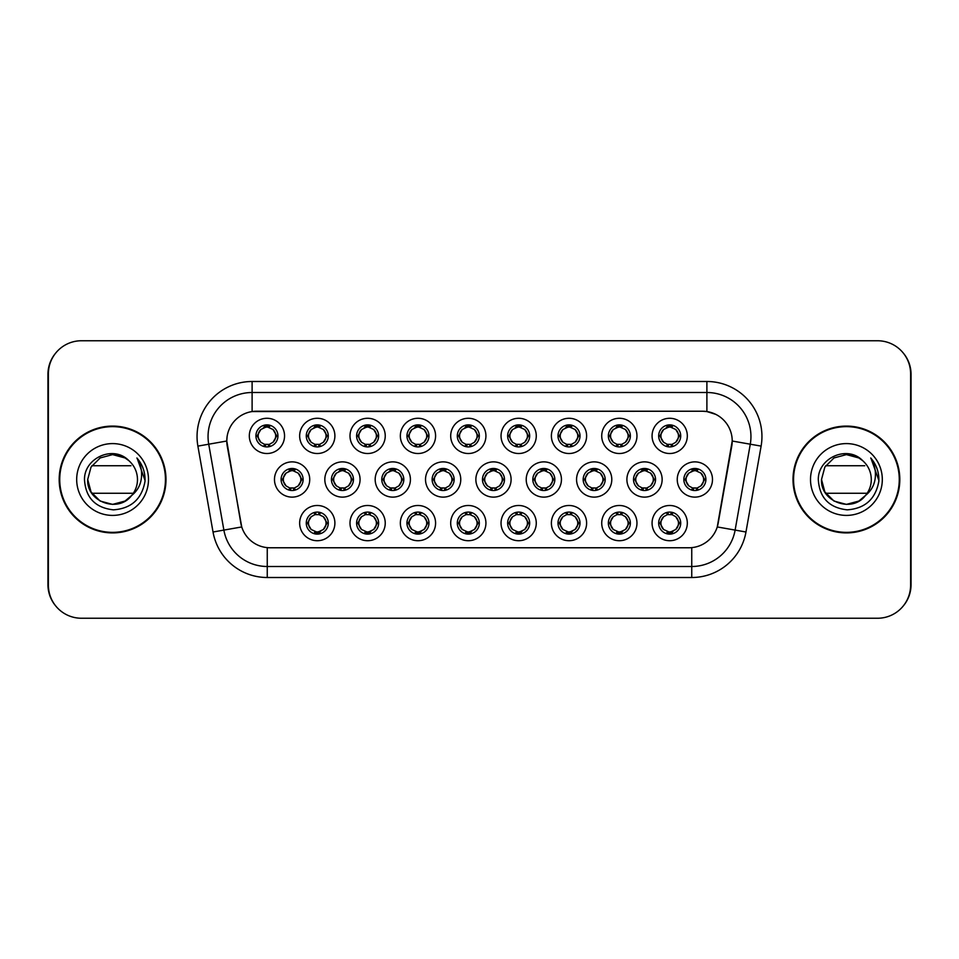 <?xml version="1.0" encoding="UTF-8"?>
<svg xmlns="http://www.w3.org/2000/svg" width="959" height="959" viewBox="0 0 959 959"><rect width="100%" height="100%" fill="white"/><g stroke="black" fill="none" stroke-linecap="round" stroke-linejoin="round"><path stroke-width="1.44" d="M334.895 523.111A17.622 17.622 0 0 1 317.273 540.72A17.622 17.622 0 0 1 299.652 523.111A17.622 17.622 0 0 1 317.273 505.489A17.622 17.622 0 0 1 334.895 523.111M306.269 523.111A11.017 11.017 0 0 0 317.273 534.115A11.017 11.017 0 0 0 328.29 523.111A11.017 11.017 0 0 0 317.273 512.094A11.017 11.017 0 0 0 306.269 523.111L307.455 523.111L311.207 529.5A8.811 8.811 0 0 1 311.207 516.721L307.455 523.111M485.925 523.111A17.622 17.622 0 0 1 468.316 540.72A17.622 17.622 0 0 1 450.694 523.111A17.622 17.622 0 0 1 468.316 505.489A17.622 17.622 0 0 1 485.925 523.111M457.299 523.111A11.017 11.017 0 0 0 468.316 534.115A11.017 11.017 0 0 0 479.32 523.111A11.017 11.017 0 0 0 468.316 512.094A11.017 11.017 0 0 0 457.299 523.111L458.498 523.111L462.25 529.5A8.811 8.811 0 0 1 462.25 516.721L458.498 523.111M536.273 523.111A17.622 17.622 0 0 1 518.663 540.72A17.622 17.622 0 0 1 501.042 523.111A17.622 17.622 0 0 1 518.663 505.489A17.622 17.622 0 0 1 536.273 523.111M507.647 523.111A11.017 11.017 0 0 0 518.663 534.115A11.017 11.017 0 0 0 529.668 523.111A11.017 11.017 0 0 0 518.663 512.094A11.017 11.017 0 0 0 507.647 523.111L508.833 523.111L512.597 529.5A8.811 8.811 0 0 1 512.597 516.721L508.833 523.111M586.62 523.111A17.622 17.622 0 0 1 568.999 540.72A17.622 17.622 0 0 1 551.389 523.111A17.622 17.622 0 0 1 568.999 505.489A17.622 17.622 0 0 1 586.62 523.111M557.994 523.111A11.017 11.017 0 0 0 568.999 534.115A11.017 11.017 0 0 0 580.015 523.111A11.017 11.017 0 0 0 568.999 512.094A11.017 11.017 0 0 0 557.994 523.111L559.181 523.111L562.933 529.5A8.811 8.811 0 0 1 562.933 516.721L559.181 523.111M435.59 523.111A17.622 17.622 0 0 1 417.968 540.72A17.622 17.622 0 0 1 400.347 523.111A17.622 17.622 0 0 1 417.968 505.489A17.622 17.622 0 0 1 435.59 523.111M406.952 523.111A11.017 11.017 0 0 0 417.968 534.115A11.017 11.017 0 0 0 428.973 523.111A11.017 11.017 0 0 0 417.968 512.094A11.017 11.017 0 0 0 406.952 523.111L408.15 523.111L411.902 529.5A8.811 8.811 0 0 1 411.902 516.721L408.15 523.111M385.242 523.111A17.622 17.622 0 0 1 367.621 540.72A17.622 17.622 0 0 1 349.999 523.111A17.622 17.622 0 0 1 367.621 505.489A17.622 17.622 0 0 1 385.242 523.111M356.604 523.111A11.017 11.017 0 0 0 367.621 534.115A11.017 11.017 0 0 0 378.637 523.111A11.017 11.017 0 0 0 367.621 512.094A11.017 11.017 0 0 0 356.604 523.111L357.803 523.111L361.555 529.5A8.811 8.811 0 0 1 361.555 516.721L357.803 523.111M636.968 523.111A17.622 17.622 0 0 1 619.346 540.72A17.622 17.622 0 0 1 601.725 523.111A17.622 17.622 0 0 1 619.346 505.489A17.622 17.622 0 0 1 636.968 523.111M608.342 523.111A11.017 11.017 0 0 0 619.346 534.115A11.017 11.017 0 0 0 630.363 523.111A11.017 11.017 0 0 0 619.346 512.094A11.017 11.017 0 0 0 608.342 523.111L609.528 523.111L613.281 529.5A8.811 8.811 0 0 1 613.281 516.721L609.528 523.111M687.315 523.111A17.622 17.622 0 0 1 669.694 540.72A17.622 17.622 0 0 1 652.072 523.111A17.622 17.622 0 0 1 669.694 505.489A17.622 17.622 0 0 1 687.315 523.111M658.677 523.111A11.017 11.017 0 0 0 669.694 534.115A11.017 11.017 0 0 0 680.71 523.111A11.017 11.017 0 0 0 669.694 512.094A11.017 11.017 0 0 0 658.677 523.111L659.876 523.111L663.628 529.5A8.811 8.811 0 0 1 663.628 516.721L659.876 523.111M309.721 479.5A17.622 17.622 0 0 1 292.099 497.122A17.622 17.622 0 0 1 274.478 479.5A17.622 17.622 0 0 1 292.099 461.878A17.622 17.622 0 0 1 309.721 479.5M281.095 479.5A11.017 11.017 0 0 0 292.099 490.517A11.017 11.017 0 0 0 303.116 479.5A11.017 11.017 0 0 0 292.099 468.483A11.017 11.017 0 0 0 281.095 479.5L282.282 479.512L286.034 485.889A8.811 8.811 0 0 1 286.046 473.099L282.282 479.512M360.069 479.5A17.622 17.622 0 0 1 342.447 497.122A17.622 17.622 0 0 1 324.825 479.5A17.622 17.622 0 0 1 342.447 461.878A17.622 17.622 0 0 1 360.069 479.5M331.43 479.5A11.017 11.017 0 0 0 342.447 490.517A11.017 11.017 0 0 0 353.463 479.5A11.017 11.017 0 0 0 342.447 468.483A11.017 11.017 0 0 0 331.43 479.5L332.629 479.512L336.381 485.889A8.811 8.811 0 0 1 336.393 473.099L332.629 479.512M511.099 479.5A17.622 17.622 0 0 1 493.489 497.122A17.622 17.622 0 0 1 475.868 479.5A17.622 17.622 0 0 1 493.489 461.878A17.622 17.622 0 0 1 511.099 479.5M482.473 479.5A11.017 11.017 0 0 0 493.489 490.517A11.017 11.017 0 0 0 504.494 479.5A11.017 11.017 0 0 0 493.489 468.483A11.017 11.017 0 0 0 482.473 479.5L483.672 479.512L487.424 485.889A8.811 8.811 0 0 1 487.436 473.099L483.672 479.512M410.416 479.5A17.622 17.622 0 0 1 392.794 497.122A17.622 17.622 0 0 1 375.173 479.5A17.622 17.622 0 0 1 392.794 461.878A17.622 17.622 0 0 1 410.416 479.5M381.778 479.5A11.017 11.017 0 0 0 392.794 490.517A11.017 11.017 0 0 0 403.811 479.5A11.017 11.017 0 0 0 392.794 468.483A11.017 11.017 0 0 0 381.778 479.5L382.977 479.512L386.729 485.889A8.811 8.811 0 0 1 386.741 473.099L382.977 479.512M460.764 479.5A17.622 17.622 0 0 1 443.142 497.122A17.622 17.622 0 0 1 425.52 479.5A17.622 17.622 0 0 1 443.142 461.878A17.622 17.622 0 0 1 460.764 479.5M432.125 479.5A11.017 11.017 0 0 0 443.142 490.517A11.017 11.017 0 0 0 454.146 479.5A11.017 11.017 0 0 0 443.142 468.483A11.017 11.017 0 0 0 432.125 479.5L433.324 479.512L437.076 485.889A8.811 8.811 0 0 1 437.088 473.099L433.324 479.512M662.142 479.5A17.622 17.622 0 0 1 644.52 497.122A17.622 17.622 0 0 1 626.898 479.5A17.622 17.622 0 0 1 644.52 461.878A17.622 17.622 0 0 1 662.142 479.5M633.515 479.5A11.017 11.017 0 0 0 644.52 490.517A11.017 11.017 0 0 0 655.536 479.5A11.017 11.017 0 0 0 644.52 468.483A11.017 11.017 0 0 0 633.515 479.5L634.702 479.512L638.454 485.889A8.811 8.811 0 0 1 638.466 473.099L634.702 479.512M611.794 479.5A17.622 17.622 0 0 1 594.172 497.122A17.622 17.622 0 0 1 576.563 479.5A17.622 17.622 0 0 1 594.172 461.878A17.622 17.622 0 0 1 611.794 479.5M583.168 479.5A11.017 11.017 0 0 0 594.172 490.517A11.017 11.017 0 0 0 605.189 479.5A11.017 11.017 0 0 0 594.172 468.483A11.017 11.017 0 0 0 583.168 479.5L584.355 479.512L588.107 485.889A8.811 8.811 0 0 1 588.119 473.099L584.355 479.512M561.447 479.5A17.622 17.622 0 0 1 543.825 497.122A17.622 17.622 0 0 1 526.215 479.5A17.622 17.622 0 0 1 543.825 461.878A17.622 17.622 0 0 1 561.447 479.5M532.82 479.5A11.017 11.017 0 0 0 543.825 490.517A11.017 11.017 0 0 0 554.841 479.5A11.017 11.017 0 0 0 543.825 468.483A11.017 11.017 0 0 0 532.82 479.5L534.007 479.512L537.771 485.889A8.811 8.811 0 0 1 537.783 473.099L534.007 479.512M712.489 479.5A17.622 17.622 0 0 1 694.867 497.122A17.622 17.622 0 0 1 677.246 479.5A17.622 17.622 0 0 1 694.867 461.878A17.622 17.622 0 0 1 712.489 479.5M683.851 479.5A11.017 11.017 0 0 0 694.867 490.517A11.017 11.017 0 0 0 705.884 479.5A11.017 11.017 0 0 0 694.867 468.483A11.017 11.017 0 0 0 683.851 479.5L685.05 479.512L688.802 485.889A8.811 8.811 0 0 1 688.814 473.099L685.05 479.512M636.968 435.889A17.622 17.622 0 0 1 619.346 453.511A17.622 17.622 0 0 1 601.725 435.889A17.622 17.622 0 0 1 619.346 418.28A17.622 17.622 0 0 1 636.968 435.889M608.342 435.889A11.017 11.017 0 0 0 619.346 446.906A11.017 11.017 0 0 0 630.363 435.889A11.017 11.017 0 0 0 619.346 424.885A11.017 11.017 0 0 0 608.342 435.889L609.528 435.913L613.281 442.279A8.811 8.811 0 0 1 613.292 429.488L609.528 435.913M586.62 435.889A17.622 17.622 0 0 1 568.999 453.511A17.622 17.622 0 0 1 551.389 435.889A17.622 17.622 0 0 1 568.999 418.28A17.622 17.622 0 0 1 586.62 435.889M557.994 435.889A11.017 11.017 0 0 0 568.999 446.906A11.017 11.017 0 0 0 580.015 435.889A11.017 11.017 0 0 0 568.999 424.885A11.017 11.017 0 0 0 557.994 435.889L559.181 435.913L562.933 442.279A8.811 8.811 0 0 1 562.957 429.488L559.181 435.913M536.273 435.889A17.622 17.622 0 0 1 518.663 453.511A17.622 17.622 0 0 1 501.042 435.889A17.622 17.622 0 0 1 518.663 418.28A17.622 17.622 0 0 1 536.273 435.889M507.647 435.889A11.017 11.017 0 0 0 518.663 446.906A11.017 11.017 0 0 0 529.668 435.889A11.017 11.017 0 0 0 518.663 424.885A11.017 11.017 0 0 0 507.647 435.889L508.833 435.913L512.597 442.279A8.811 8.811 0 0 1 512.609 429.488L508.833 435.913M485.925 435.889A17.622 17.622 0 0 1 468.316 453.511A17.622 17.622 0 0 1 450.694 435.889A17.622 17.622 0 0 1 468.316 418.28A17.622 17.622 0 0 1 485.925 435.889M457.299 435.889A11.017 11.017 0 0 0 468.316 446.906A11.017 11.017 0 0 0 479.32 435.889A11.017 11.017 0 0 0 468.316 424.885A11.017 11.017 0 0 0 457.299 435.889L458.498 435.913L462.25 442.279A8.811 8.811 0 0 1 462.262 429.488L458.498 435.913M435.59 435.889A17.622 17.622 0 0 1 417.968 453.511A17.622 17.622 0 0 1 400.347 435.889A17.622 17.622 0 0 1 417.968 418.28A17.622 17.622 0 0 1 435.59 435.889M406.952 435.889A11.017 11.017 0 0 0 417.968 446.906A11.017 11.017 0 0 0 428.973 435.889A11.017 11.017 0 0 0 417.968 424.885A11.017 11.017 0 0 0 406.952 435.889L408.15 435.913L411.902 442.279A8.811 8.811 0 0 1 411.914 429.488L408.15 435.913M385.242 435.889A17.622 17.622 0 0 1 367.621 453.511A17.622 17.622 0 0 1 349.999 435.889A17.622 17.622 0 0 1 367.621 418.28A17.622 17.622 0 0 1 385.242 435.889M356.604 435.889A11.017 11.017 0 0 0 367.621 446.906A11.017 11.017 0 0 0 378.637 435.889A11.017 11.017 0 0 0 367.621 424.885A11.017 11.017 0 0 0 356.604 435.889L357.803 435.913L361.555 442.279A8.811 8.811 0 0 1 361.567 429.488L357.803 435.913M334.895 435.889A17.622 17.622 0 0 1 317.273 453.511A17.622 17.622 0 0 1 299.652 435.889A17.622 17.622 0 0 1 317.273 418.28A17.622 17.622 0 0 1 334.895 435.889M306.269 435.889A11.017 11.017 0 0 0 317.273 446.906A11.017 11.017 0 0 0 328.29 435.889A11.017 11.017 0 0 0 317.273 424.885A11.017 11.017 0 0 0 306.269 435.889L307.455 435.913L311.207 442.279A8.811 8.811 0 0 1 311.219 429.488L307.455 435.913M284.547 435.889A17.622 17.622 0 0 1 266.926 453.511A17.622 17.622 0 0 1 249.316 435.889A17.622 17.622 0 0 1 266.926 418.28A17.622 17.622 0 0 1 284.547 435.889M255.921 435.889A11.017 11.017 0 0 0 266.926 446.906A11.017 11.017 0 0 0 277.942 435.889A11.017 11.017 0 0 0 266.926 424.885A11.017 11.017 0 0 0 255.921 435.889L257.108 435.913L260.86 442.279A8.811 8.811 0 0 1 260.872 429.488L257.108 435.913M687.315 435.889A17.622 17.622 0 0 1 669.694 453.511A17.622 17.622 0 0 1 652.072 435.889A17.622 17.622 0 0 1 669.694 418.28A17.622 17.622 0 0 1 687.315 435.889M658.677 435.889A11.017 11.017 0 0 0 669.694 446.906A11.017 11.017 0 0 0 680.71 435.889A11.017 11.017 0 0 0 669.694 424.885A11.017 11.017 0 0 0 658.677 435.889L659.876 435.913L663.628 442.279A8.811 8.811 0 0 1 663.64 429.488L659.876 435.913M213.03 532.005L197.89 446.115A55.059 55.059 0 0 1 252.109 381.49L706.891 381.49A55.059 55.059 0 0 1 761.11 446.115L745.97 532.005A55.059 55.059 0 0 1 691.751 577.51L267.249 577.51A55.059 55.059 0 0 1 213.03 532.005L241.74 526.947L227.235 446.127A29.729 29.729 0 0 1 256.509 411.231L702.491 411.231A29.729 29.729 0 0 1 731.765 446.127L718.171 523.206A29.729 29.729 0 0 1 688.898 547.769L270.102 547.769A29.729 29.729 0 0 1 240.829 523.206L226.78 441.02L208.726 444.209A44.042 44.042 0 0 1 252.109 392.507L706.891 392.507A44.042 44.042 0 0 1 750.274 444.209L735.121 530.099A44.042 44.042 0 0 1 691.751 566.493L267.249 566.493A44.042 44.042 0 0 1 223.879 530.099L208.726 444.209A44.042 44.042 0 0 1 208.055 436.549M59.182 479.5A53.404 53.404 0 0 0 112.587 532.904A53.404 53.404 0 0 0 165.991 479.5A53.404 53.404 0 0 0 112.587 426.096A53.404 53.404 0 0 0 59.182 479.5M793.009 479.5A53.404 53.404 0 0 0 846.413 532.904A53.404 53.404 0 0 0 899.818 479.5A53.404 53.404 0 0 0 846.413 426.096A53.404 53.404 0 0 0 793.009 479.5M252.109 381.49L252.109 411.555L702.491 411.231L706.891 411.555L715.858 414.396M226.78 440.96L227.103 436.549M688.898 547.769L270.102 547.769M761.11 446.115L732.22 441.02L717.26 526.947L745.97 532.005M718.171 523.206L717.991 524.141M241.009 524.141L240.829 523.206M910.606 373.782A33.038 33.038 0 0 0 877.569 340.757L81.431 340.757A33.038 33.038 0 0 0 48.394 373.782L48.394 585.218A33.038 33.038 0 0 0 81.431 618.243L877.569 618.243A33.038 33.038 0 0 0 910.606 585.218L910.606 373.782M55.406 353.427A33.038 33.038 0 0 0 47.95 374.334L47.95 584.666A33.038 33.038 0 0 0 55.406 605.573M903.594 605.573A33.038 33.038 0 0 0 911.05 584.666L911.05 374.334A33.038 33.038 0 0 0 903.594 353.427M678.504 435.889A8.811 8.811 0 0 1 675.759 442.279L679.511 435.889L675.759 429.5A8.811 8.811 0 0 1 678.504 435.889M670.173 424.897L670.077 427.091L671.947 427.378A8.811 8.811 0 0 1 672.007 427.39L672.918 425.364M666.025 427.882L669.31 427.091L669.274 426.276M669.214 424.897L669.31 427.091M671.863 425.101L670.629 427.139L671.588 425.041L670.629 427.139L675.759 429.5C679.38 433.768 679.38 438.023 675.759 442.279L672.007 444.389L667.116 444.317M671.863 446.69L670.94 444.616L672.007 444.389L672.918 446.426M670.94 444.616L671.588 446.738L670.94 444.616M667.524 446.69L668.759 444.652L667.8 446.738L668.759 444.652L667.38 444.389L666.469 446.426M667.524 425.101L668.459 427.175L663.628 429.5C660.008 433.756 660.008 438.023 663.628 442.279L667.38 444.389M668.459 427.175L667.8 425.041L668.459 427.175M703.678 479.5A8.811 8.811 0 0 1 700.933 485.889L704.685 479.5L700.933 473.111A8.811 8.811 0 0 1 703.678 479.5M695.347 468.495L695.251 470.701L697.109 470.977A8.811 8.811 0 0 1 697.181 471.001L698.092 468.975M691.199 471.492L694.484 470.701L694.448 469.874M694.388 468.495L694.484 470.701M697.037 468.699L695.802 470.737L696.761 468.651L695.802 470.737L700.933 473.111C704.553 477.378 704.553 481.634 700.933 485.889L697.181 487.999L692.29 487.927M697.037 490.301L696.102 488.227L697.181 487.999L698.092 490.025M696.102 488.227L696.761 490.349L696.102 488.227M692.698 490.301L693.932 488.263L692.973 490.349L693.932 488.263L692.554 487.999L691.643 490.025M692.698 468.699L693.633 470.773L688.802 473.111C685.182 477.366 685.182 481.622 688.802 485.889L692.554 487.999M693.633 470.773L692.973 468.651L693.633 470.773M671.863 533.899L670.94 531.825L675.759 529.5C679.38 525.244 679.38 520.977 675.759 516.721A8.811 8.811 0 0 1 675.747 529.512L679.511 523.087L675.759 516.721L672.007 514.611L672.918 512.574M669.214 534.103L669.31 531.909L667.452 531.622A8.811 8.811 0 0 1 667.38 531.61L666.469 533.636M673.362 531.118L670.077 531.909L670.113 532.724M670.173 534.103L670.077 531.909M667.524 533.899L668.759 531.861L667.8 533.959L668.759 531.861L663.628 529.5C660.008 525.232 660.008 520.977 663.628 516.721L667.38 514.611L666.469 512.574M667.524 512.31L668.459 514.384L667.38 514.611M668.459 514.384L667.8 512.262L668.459 514.384M667.344 514.611L672.271 514.683M671.863 512.31L670.629 514.348L671.588 512.262L670.629 514.348L672.007 514.611M670.94 531.825L671.588 533.959L670.94 531.825M165.439 479.5A52.853 52.853 0 0 0 112.587 426.647A52.853 52.853 0 0 0 59.734 479.5A52.853 52.853 0 0 0 112.587 532.353A52.853 52.853 0 0 0 165.439 479.5M125.03 501.054A24.898 24.898 0 0 0 133.325 493.262L91.848 493.262M131.455 495.743L125.03 501.054L112.587 504.398L100.144 501.054L91.033 491.943L87.701 479.5L91.033 467.057L100.144 457.946L112.587 454.602L125.03 457.946L128.926 460.716C113.582 444.652 84.224 457.887 84.488 479.5C85.603 497.673 95.241 507.791 113.39 509.852C131.263 508.546 141.8 499.052 145.001 481.37L145.049 479.5C144.965 471.337 142.244 464.168 136.897 457.994C140.961 464.659 142.4 471.828 141.189 479.5C140.074 485.961 136.921 491.248 131.755 495.383L125.03 501.054L112.587 504.398L100.144 501.054L91.033 491.943L87.701 479.5L91.033 491.943L100.144 501.054L112.587 504.398L125.03 501.054L131.755 495.383L128.194 498.896M110.441 454.698A24.898 24.898 0 0 1 128.926 460.716C134.488 465.75 137.341 472.008 137.485 479.5C137.449 485.398 135.543 490.684 131.755 495.383L125.03 501.054L112.587 504.398L100.144 501.054L91.033 491.943L87.701 479.5C86.418 501.605 117.717 513.221 131.203 496.031M76.684 479.5A35.903 35.903 0 0 0 112.587 515.403A35.903 35.903 0 0 0 148.489 479.5A35.903 35.903 0 0 0 112.587 443.597A35.903 35.903 0 0 0 76.684 479.5M91.848 465.738L130.963 465.738M137.149 458.27L145.037 480.447L137.149 458.27M899.266 479.5A52.853 52.853 0 0 0 846.413 426.647A52.853 52.853 0 0 0 793.561 479.5A52.853 52.853 0 0 0 846.413 532.353A52.853 52.853 0 0 0 899.266 479.5M858.856 501.054A24.898 24.898 0 0 0 867.152 493.262L825.675 493.262M865.27 495.743L860.139 500.262M821.515 479.5L824.848 467.057L833.97 457.946L846.413 454.602L858.856 457.946L862.752 460.716C847.408 444.652 818.051 457.887 818.303 479.5C819.43 497.673 829.067 507.791 847.217 509.852C865.078 508.546 875.615 499.052 878.816 481.37L878.876 479.5C878.78 471.337 876.07 464.168 870.724 457.994C874.788 464.659 876.214 471.828 875.016 479.5C873.889 485.961 870.748 491.248 865.581 495.383L858.856 501.054L846.413 504.398L833.97 501.054L824.848 491.943L821.515 479.5C820.245 501.605 851.544 513.221 865.03 496.031L860.079 500.31M844.256 454.698A24.898 24.898 0 0 1 862.752 460.716C868.315 465.75 871.168 472.008 871.299 479.5C871.263 485.398 869.357 490.684 865.581 495.383L859.983 500.37M810.511 479.5A35.903 35.903 0 0 0 846.413 515.403A35.903 35.903 0 0 0 882.316 479.5A35.903 35.903 0 0 0 846.413 443.597A35.903 35.903 0 0 0 810.511 479.5M825.675 465.738L864.778 465.738M870.964 458.27L878.864 480.447L870.964 458.27M628.157 435.889A8.811 8.811 0 0 1 625.412 442.279L629.164 435.889L625.412 429.5A8.811 8.811 0 0 1 628.157 435.889M619.826 424.897L619.73 427.091L621.6 427.378A8.811 8.811 0 0 1 621.66 427.39L622.571 425.364M615.678 427.882L618.963 427.091L618.927 426.276M618.867 424.897L618.963 427.091M621.516 425.101L620.281 427.139L625.412 429.5C629.032 433.768 629.032 438.023 625.412 442.279L621.66 444.389L616.769 444.317M621.516 446.69L620.593 444.616L621.66 444.389L622.571 446.426M620.593 444.616L621.24 446.738L620.593 444.616M617.188 446.69L618.423 444.652L617.033 444.389L616.134 446.426M617.188 425.101L618.111 427.175L613.281 429.5C609.66 433.756 609.66 438.023 613.281 442.279L617.033 444.389M618.111 427.175L617.452 425.041L618.111 427.175M577.809 435.889A8.811 8.811 0 0 1 575.064 442.279L578.828 435.889L575.064 429.5A8.811 8.811 0 0 1 577.809 435.889M569.478 424.897L569.382 427.091L571.252 427.378A8.811 8.811 0 0 1 571.312 427.39L572.223 425.364M565.331 427.882L568.615 427.091L568.579 426.276M568.519 424.897L568.615 427.091M571.168 425.101L569.934 427.139L575.064 429.5C578.697 433.768 578.697 438.023 575.064 442.279L571.312 444.389L566.433 444.317M571.168 446.69L570.245 444.616L571.312 444.389L572.223 446.426M570.245 444.616L570.905 446.738L570.245 444.616M566.841 446.69L568.076 444.652L566.685 444.389L565.786 446.426M566.841 425.101L567.764 427.175L562.933 429.5C559.313 433.756 559.313 438.023 562.933 442.279L566.685 444.389M567.764 427.175L567.105 425.041L567.764 427.175M527.462 435.889A8.811 8.811 0 0 1 524.729 442.279L528.481 435.889L524.729 429.5A8.811 8.811 0 0 1 527.462 435.889M519.143 424.897L519.047 427.091L520.905 427.378A8.811 8.811 0 0 1 520.977 427.39L521.876 425.364M514.983 427.882L518.268 427.091L518.244 426.276M518.172 424.897L518.268 427.091M520.821 425.101L519.586 427.139L524.729 429.5C528.349 433.768 528.349 438.023 524.729 442.279L520.977 444.389L521.876 446.426M520.821 446.69L519.898 444.616L520.977 444.389M519.898 444.616L520.557 446.738L519.898 444.616M521.013 444.389L516.086 444.317M516.493 446.69L517.728 444.652L516.35 444.389L515.439 446.426M516.493 425.101L517.416 427.175L512.597 429.5C508.965 433.756 508.965 438.023 512.597 442.279L516.35 444.389M517.416 427.175L516.757 425.041L517.416 427.175M477.126 435.889A8.811 8.811 0 0 1 474.381 442.279L478.133 435.889L474.381 429.5A8.811 8.811 0 0 1 477.126 435.889M468.795 424.897L468.699 427.091L470.557 427.378A8.811 8.811 0 0 1 470.629 427.39L471.528 425.364M464.636 427.882L467.932 427.091L467.896 426.276M467.836 424.897L467.932 427.091M470.473 425.101L469.239 427.139L474.381 429.5C478.002 433.768 478.002 438.023 474.381 442.279L470.629 444.389L471.528 446.426M470.473 446.69L469.55 444.616L470.629 444.389M469.55 444.616L470.21 446.738L469.55 444.616M470.665 444.389L465.738 444.317M466.146 446.69L467.381 444.652L466.002 444.389L465.091 446.426M466.146 425.101L467.069 427.175L462.25 429.5C458.63 433.756 458.63 438.023 462.25 442.279L466.002 444.389M467.069 427.175L466.422 425.041L467.069 427.175M621.516 533.899L620.593 531.825L625.412 529.5C629.032 525.244 629.032 520.977 625.412 516.721A8.811 8.811 0 0 1 625.4 529.512L629.164 523.087L625.412 516.721L621.66 514.611L622.571 512.574M618.867 534.103L618.963 531.909L617.105 531.622A8.811 8.811 0 0 1 617.033 531.61L616.134 533.636M623.026 531.118L619.73 531.909L619.766 532.724M619.826 534.103L619.73 531.909M617.188 533.899L618.423 531.861L613.281 529.5C609.66 525.232 609.66 520.977 613.281 516.721L617.033 514.611L616.134 512.574M617.188 512.31L618.111 514.384L617.033 514.611M618.111 514.384L617.452 512.262L618.111 514.384M616.997 514.611L621.923 514.683M621.516 512.31L620.281 514.348L621.66 514.611M620.593 531.825L621.24 533.959L620.593 531.825M571.168 533.899L570.245 531.825L575.064 529.5C578.697 525.244 578.697 520.977 575.064 516.721A8.811 8.811 0 0 1 575.052 529.512L578.828 523.087L575.064 516.721L571.312 514.611L572.223 512.574M568.519 534.103L568.615 531.909L566.757 531.622A8.811 8.811 0 0 1 566.685 531.61L565.786 533.636M572.679 531.118L569.382 531.909L569.418 532.724M569.478 534.103L569.382 531.909M566.841 533.899L568.076 531.861L562.933 529.5C559.313 525.232 559.313 520.977 562.933 516.721L566.685 514.611L565.786 512.574M566.841 512.31L567.764 514.384L566.685 514.611M567.764 514.384L567.105 512.262L567.764 514.384M566.649 514.611L571.576 514.683M571.168 512.31L569.934 514.348L571.312 514.611M570.245 531.825L570.905 533.959L570.245 531.825M520.821 512.31L519.898 514.384L524.729 516.721C528.349 520.977 528.349 525.244 524.729 529.5L528.481 523.087L524.729 516.721A8.811 8.811 0 0 1 524.705 529.512A8.811 8.811 0 0 0 527.462 523.111M518.172 534.103L518.28 531.909L516.41 531.622A8.811 8.811 0 0 1 516.35 531.61L515.439 533.636M522.331 531.118L519.047 531.909L519.083 532.724M519.143 534.103L519.047 531.909M516.493 533.899L517.728 531.861L512.597 529.5C508.965 525.232 508.965 520.977 512.597 516.721L516.35 514.611L515.439 512.574M516.493 512.31L517.416 514.384L516.35 514.611M517.416 514.384L516.757 512.262L517.416 514.384M516.302 514.611L521.228 514.683M519.898 514.384L520.557 512.262L519.898 514.384M520.821 533.899L519.898 531.825L524.729 529.5M519.898 531.825L520.557 533.959L519.898 531.825M470.473 512.31L469.55 514.384L474.381 516.721C478.002 520.977 478.002 525.244 474.381 529.5L478.133 523.087L474.381 516.721A8.811 8.811 0 0 1 474.369 529.512A8.811 8.811 0 0 0 477.126 523.111M467.836 534.103L467.932 531.909L466.062 531.622A8.811 8.811 0 0 1 466.002 531.61L465.091 533.636M471.984 531.118L468.699 531.909L468.735 532.724M468.795 534.103L468.699 531.909M466.146 533.899L467.381 531.861L462.25 529.5C458.63 525.232 458.63 520.977 462.25 516.721L466.002 514.611L465.091 512.574M466.146 512.31L467.069 514.384L466.002 514.611M467.069 514.384L466.422 512.262L467.069 514.384M465.966 514.611L470.893 514.683M469.55 514.384L470.21 512.262L469.55 514.384M470.473 533.899L469.55 531.825L474.381 529.5M469.55 531.825L470.21 533.959L469.55 531.825M653.331 479.5A8.811 8.811 0 0 1 650.586 485.889L654.338 479.5L650.586 473.111A8.811 8.811 0 0 1 653.331 479.5M644.999 468.495L644.904 470.701L646.774 470.977A8.811 8.811 0 0 1 646.834 471.001L647.745 468.975M640.852 471.492L644.136 470.701L644.1 469.874M644.04 468.495L644.136 470.701M646.69 468.699L645.455 470.737L650.586 473.111C654.206 477.378 654.206 481.634 650.586 485.889L646.834 487.999L641.943 487.927M646.69 490.301L645.767 488.227L646.834 487.999L647.745 490.025M645.767 488.227L646.414 490.349L645.767 488.227M642.35 490.301L643.585 488.263L642.626 490.349L643.585 488.263L642.206 487.999L641.295 490.025M642.35 468.699L643.285 470.773L638.454 473.111C634.834 477.366 634.834 481.622 638.454 485.889L642.206 487.999M643.285 470.773L642.626 468.651L643.285 470.773M602.983 479.5A8.811 8.811 0 0 1 600.238 485.889L603.99 479.5L600.238 473.111A8.811 8.811 0 0 1 602.983 479.5M594.652 468.495L594.556 470.701L596.426 470.977A8.811 8.811 0 0 1 596.486 471.001L597.397 468.975M590.504 471.492L593.789 470.701L593.753 469.874M593.693 468.495L593.789 470.701M596.342 468.699L595.107 470.737L600.238 473.111C603.858 477.378 603.858 481.634 600.238 485.889L596.486 487.999L591.595 487.927M596.342 490.301L595.419 488.227L596.486 487.999L597.397 490.025M595.419 488.227L596.078 490.349L595.419 488.227M592.015 490.301L593.249 488.263L591.859 487.999L590.96 490.025M592.015 468.699L592.938 470.773L588.107 473.111C584.487 477.366 584.487 481.622 588.107 485.889L591.859 487.999M592.938 470.773L592.278 468.651L592.938 470.773M552.636 479.5A8.811 8.811 0 0 1 549.891 485.889L553.655 479.5L549.891 473.111A8.811 8.811 0 0 1 552.636 479.5M544.316 468.495L544.221 470.701L546.079 470.977A8.811 8.811 0 0 1 546.15 471.001L547.05 468.975M540.157 471.492L543.441 470.701L543.405 469.874M543.345 468.495L543.441 470.701M545.995 468.699L544.76 470.737L549.891 473.111C553.523 477.378 553.523 481.634 549.891 485.889L546.15 487.999L547.05 490.025M545.995 490.301L545.072 488.227L546.15 487.999M545.072 488.227L545.731 490.349L545.072 488.227M546.186 487.987L541.26 487.927M541.667 490.301L542.902 488.263L541.511 487.999L540.612 490.025M541.667 468.699L542.59 470.773L537.759 473.111C534.139 477.366 534.139 481.622 537.771 485.889L541.511 487.999M542.59 470.773L541.931 468.651L542.59 470.773M502.3 479.5A8.811 8.811 0 0 1 499.555 485.889L503.307 479.5L499.555 473.111A8.811 8.811 0 0 1 502.3 479.5M493.969 468.495L493.873 470.701L495.731 470.977A8.811 8.811 0 0 1 495.803 471.001L496.702 468.975M489.809 471.492L493.106 470.701L493.07 469.874M493.01 468.495L493.106 470.701M495.647 468.699L494.412 470.737L499.555 473.111C503.175 477.378 503.175 481.634 499.555 485.889L495.803 487.999L496.702 490.025M495.647 490.301L494.724 488.227L495.803 487.999M494.724 488.227L495.383 490.349L494.724 488.227M495.839 487.987L490.912 487.927M491.32 490.301L492.554 488.263L491.176 487.999L490.265 490.025M491.32 468.699L492.243 470.773L487.424 473.111C483.792 477.366 483.792 481.622 487.424 485.889L491.176 487.999M492.243 470.773L491.583 468.651L492.243 470.773M426.779 435.889A8.811 8.811 0 0 1 424.034 442.279L427.786 435.889L424.034 429.5A8.811 8.811 0 0 1 426.779 435.889M418.448 424.897L418.352 427.091L420.21 427.378A8.811 8.811 0 0 1 420.282 427.39L421.193 425.364M414.3 427.882L417.585 427.091L417.549 426.276M417.489 424.897L417.585 427.091M420.138 425.101L418.903 427.139L419.862 425.041L418.903 427.139L424.034 429.5C427.654 433.768 427.654 438.023 424.034 442.279L420.282 444.389L421.193 446.426M420.138 446.69L419.203 444.616L420.282 444.389M419.203 444.616L419.862 446.738L419.203 444.616M420.318 444.389L415.391 444.317M415.798 446.69L417.033 444.652L415.655 444.389L414.744 446.426M415.798 425.101L416.721 427.175L411.902 429.5C408.282 433.756 408.282 438.023 411.902 442.279L415.655 444.389M416.721 427.175L416.074 425.041L416.721 427.175M376.431 435.889A8.811 8.811 0 0 1 373.686 442.279L377.438 435.889L373.686 429.5A8.811 8.811 0 0 1 376.431 435.889M368.1 424.897L368.004 427.091L369.862 427.378A8.811 8.811 0 0 1 369.934 427.39L370.845 425.364M363.952 427.882L367.237 427.091L367.201 426.276M367.141 424.897L367.237 427.091M369.79 425.101L368.556 427.139L369.515 425.041L368.556 427.139L373.686 429.5C377.307 433.768 377.307 438.023 373.686 442.279L369.934 444.389L370.845 446.426M369.79 446.69L368.855 444.616L369.934 444.389M368.855 444.616L369.515 446.738L368.855 444.616M369.97 444.389L365.043 444.317M365.451 446.69L366.686 444.652L365.727 446.738L366.686 444.652L365.307 444.389L364.396 446.426M365.451 425.101L366.386 427.175L361.555 429.5C357.935 433.756 357.935 438.023 361.555 442.279L365.307 444.389M366.386 427.175L365.727 425.041L366.386 427.175M326.084 435.889A8.811 8.811 0 0 1 323.339 442.279L327.091 435.889L323.339 429.5A8.811 8.811 0 0 1 326.084 435.889M317.753 424.897L317.657 427.091L319.527 427.378A8.811 8.811 0 0 1 319.587 427.39L320.498 425.364M313.605 427.882L316.89 427.091L316.854 426.276M316.794 424.897L316.89 427.091M319.443 425.101L318.208 427.139L323.339 429.5C326.959 433.768 326.959 438.023 323.339 442.279L319.587 444.389L320.498 446.426M319.443 446.69L318.52 444.616L319.587 444.389M318.52 444.616L319.167 446.738L318.52 444.616M319.623 444.389L314.696 444.317M315.103 446.69L316.338 444.652L315.379 446.738L316.338 444.652L314.96 444.389L314.049 446.426M315.103 425.101L316.038 427.175L311.207 429.5C307.587 433.756 307.587 438.023 311.207 442.279L314.96 444.389M316.038 427.175L315.379 425.041L316.038 427.175M275.736 435.889A8.811 8.811 0 0 1 272.991 442.279L276.743 435.889L272.991 429.5A8.811 8.811 0 0 1 275.736 435.889M267.405 424.897L267.309 427.091L269.179 427.378A8.811 8.811 0 0 1 269.239 427.39L270.15 425.364M263.257 427.882L266.542 427.091L266.506 426.276M266.446 424.897L266.542 427.091M269.095 425.101L267.861 427.139L272.991 429.5C276.612 433.768 276.612 438.023 272.991 442.279L269.239 444.389L270.15 446.426M269.095 446.69L268.172 444.616L269.239 444.389M268.172 444.616L268.832 446.738L268.172 444.616M269.275 444.389L264.348 444.317M264.768 446.69L266.003 444.652L264.612 444.389L263.713 446.426M264.768 425.101L265.691 427.175L260.86 429.5C257.24 433.756 257.24 438.023 260.86 442.279L264.612 444.389M265.691 427.175L265.032 425.041L265.691 427.175M451.953 479.5A8.811 8.811 0 0 1 449.208 485.889L452.96 479.5L449.208 473.111A8.811 8.811 0 0 1 451.953 479.5M443.621 468.495L443.526 470.701L445.384 470.977A8.811 8.811 0 0 1 445.456 471.001L446.355 468.975M439.462 471.492L442.758 470.701L442.722 469.874M442.662 468.495L442.758 470.701M445.312 468.699L444.065 470.737L449.208 473.111C452.828 477.378 452.828 481.634 449.208 485.889L445.456 487.999L446.355 490.025M445.312 490.301L444.377 488.227L445.456 487.999M444.377 488.227L445.036 490.349L444.377 488.227M445.491 487.987L440.565 487.927M440.972 490.301L442.207 488.263L440.828 487.999L439.917 490.025M440.972 468.699L441.895 470.773L437.076 473.111C433.456 477.366 433.456 481.622 437.076 485.889L440.828 487.999M441.895 470.773L441.248 468.651L441.895 470.773M401.605 479.5A8.811 8.811 0 0 1 398.86 485.889L402.612 479.5L398.86 473.111A8.811 8.811 0 0 1 401.605 479.5M393.274 468.495L393.178 470.701L395.036 470.977A8.811 8.811 0 0 1 395.108 471.001L396.019 468.975M389.126 471.492L392.411 470.701L392.375 469.874M392.315 468.495L392.411 470.701M394.964 468.699L393.729 470.737L394.688 468.651L393.729 470.737L398.86 473.111C402.48 477.378 402.48 481.634 398.86 485.889L395.108 487.999L396.019 490.025M394.964 490.301L394.029 488.227L395.108 487.999M394.029 488.227L394.688 490.349L394.029 488.227M395.144 487.987L390.217 487.927M390.625 490.301L391.859 488.263L390.9 490.349L391.859 488.263L390.481 487.999L389.57 490.025M390.625 468.699L391.56 470.773L386.729 473.111C383.109 477.366 383.109 481.622 386.729 485.889L390.481 487.999M391.56 470.773L390.9 468.651L391.56 470.773M351.258 479.5A8.811 8.811 0 0 1 348.513 485.889L352.265 479.5L348.513 473.111A8.811 8.811 0 0 1 351.258 479.5M342.926 468.495L342.831 470.701L344.701 470.977A8.811 8.811 0 0 1 344.761 471.001L345.672 468.975M338.779 471.492L342.063 470.701L342.027 469.874M341.967 468.495L342.063 470.701M344.617 468.699L343.382 470.737L344.341 468.651L343.382 470.737L348.513 473.111C352.133 477.378 352.133 481.634 348.513 485.889L344.761 487.999L345.672 490.025M344.617 490.301L343.694 488.227L344.761 487.999M343.694 488.227L344.341 490.349L343.694 488.227M344.796 487.987L339.87 487.927M340.277 490.301L341.512 488.263L340.553 490.349L341.512 488.263L340.133 487.999L339.222 490.025M340.277 468.699L341.212 470.773L336.381 473.111C332.761 477.366 332.761 481.622 336.381 485.889L340.133 487.999M341.212 470.773L340.553 468.651L341.212 470.773M300.91 479.5A8.811 8.811 0 0 1 298.165 485.889L301.917 479.5L298.165 473.111A8.811 8.811 0 0 1 300.91 479.5M292.579 468.495L292.483 470.701L294.353 470.977A8.811 8.811 0 0 1 294.413 471.001L295.324 468.975M288.431 471.492L291.716 470.701L291.68 469.874M291.62 468.495L291.716 470.701M294.269 468.699L293.034 470.737L298.165 473.111C301.785 477.378 301.785 481.634 298.165 485.889L294.413 487.999L295.324 490.025M294.269 490.301L293.346 488.227L294.413 487.999M293.346 488.227L293.993 490.349L293.346 488.227M294.449 487.987L289.522 487.927M289.942 490.301L291.176 488.263L289.786 487.999L288.887 490.025M289.942 468.699L290.865 470.773L286.034 473.111C282.414 477.366 282.414 481.622 286.034 485.889L289.786 487.999M290.865 470.773L290.205 468.651L290.865 470.773M420.138 512.31L419.203 514.384L424.034 516.721C427.654 520.977 427.654 525.244 424.034 529.5L427.786 523.087L424.034 516.721A8.811 8.811 0 0 1 424.022 529.512A8.811 8.811 0 0 0 426.779 523.111M417.489 534.103L417.585 531.909L415.715 531.622A8.811 8.811 0 0 1 415.655 531.61L414.744 533.636M421.636 531.118L418.352 531.909L418.388 532.724M418.448 534.103L418.352 531.909M415.798 533.899L417.033 531.861L411.902 529.5C408.282 525.232 408.282 520.977 411.902 516.721L415.655 514.611L414.744 512.574M415.798 512.31L416.721 514.384L415.655 514.611M416.721 514.384L416.074 512.262L416.721 514.384M415.619 514.611L420.545 514.683M419.203 514.384L419.862 512.262L419.203 514.384M420.138 533.899L419.203 531.825L424.034 529.5M419.203 531.825L419.862 533.959L419.203 531.825M369.79 512.31L368.855 514.384L373.686 516.721C377.307 520.977 377.307 525.244 373.686 529.5L377.438 523.087L373.686 516.721A8.811 8.811 0 0 1 373.674 529.512A8.811 8.811 0 0 0 376.431 523.111M367.141 534.103L367.237 531.909L365.379 531.622A8.811 8.811 0 0 1 365.307 531.61L364.396 533.636M371.289 531.118L368.004 531.909L368.04 532.724M368.1 534.103L368.004 531.909M365.451 533.899L366.686 531.861L365.727 533.959L366.686 531.861L361.555 529.5C357.935 525.232 357.935 520.977 361.555 516.721L365.307 514.611L364.396 512.574M365.451 512.31L366.386 514.384L365.307 514.611M366.386 514.384L365.727 512.262L366.386 514.384M365.271 514.611L370.198 514.683M368.855 514.384L369.515 512.262L368.855 514.384M369.79 533.899L368.855 531.825L373.686 529.5M368.855 531.825L369.515 533.959L368.855 531.825M319.443 512.31L318.52 514.384L323.339 516.721C326.959 520.977 326.959 525.244 323.339 529.5L327.091 523.087L323.339 516.721A8.811 8.811 0 0 1 323.327 529.512A8.811 8.811 0 0 0 326.084 523.111M316.794 534.103L316.89 531.909L315.031 531.622A8.811 8.811 0 0 1 314.96 531.61L314.049 533.636M320.941 531.118L317.657 531.909L317.693 532.724M317.753 534.103L317.657 531.909M315.103 533.899L316.338 531.861L315.379 533.959L316.338 531.861L311.207 529.5C307.587 525.232 307.587 520.977 311.207 516.721L314.96 514.611L314.049 512.574M315.103 512.31L316.038 514.384L314.96 514.611M316.038 514.384L315.379 512.262L316.038 514.384M314.924 514.611L319.85 514.683M318.52 514.384L319.167 512.262L318.52 514.384M319.443 533.899L318.52 531.825L323.339 529.5M318.52 531.825L319.167 533.959L318.52 531.825M706.891 381.49L706.891 411.555M691.751 547.637L691.751 577.51M267.249 577.51L267.249 547.637M197.89 446.115L208.726 444.209M660.883 435.889A8.811 8.811 0 0 1 663.64 429.488M679.511 435.889L680.71 435.889M667.38 427.39L666.469 425.364M686.057 479.5A8.811 8.811 0 0 1 688.814 473.099M704.685 479.5L705.884 479.5M692.554 471.001L691.643 468.975M678.504 523.111A8.811 8.811 0 0 1 675.747 529.512M680.71 523.123L679.511 523.087M672.007 531.61L672.918 533.636M610.535 435.889A8.811 8.811 0 0 1 613.292 429.488M629.164 435.889L630.363 435.889M617.033 427.39L616.134 425.364M560.2 435.889A8.811 8.811 0 0 1 562.957 429.488M578.828 435.889L580.015 435.889M566.685 427.39L565.786 425.364M509.852 435.889A8.811 8.811 0 0 1 512.609 429.488M528.481 435.889L529.668 435.889M516.35 427.39L515.439 425.364M459.505 435.889A8.811 8.811 0 0 1 462.262 429.488M478.133 435.889L479.32 435.889M466.002 427.39L465.091 425.364M628.157 523.111A8.811 8.811 0 0 1 625.4 529.512M630.363 523.123L629.164 523.087M621.66 531.61L622.571 533.636M577.809 523.111A8.811 8.811 0 0 1 575.052 529.512M580.015 523.123L578.828 523.087M571.312 531.61L572.223 533.636M529.668 523.123L528.481 523.087M520.977 531.61L521.876 533.636M520.977 514.611L521.876 512.574M479.32 523.123L478.133 523.087M470.629 531.61L471.528 533.636M470.629 514.611L471.528 512.574M635.709 479.5A8.811 8.811 0 0 1 638.466 473.099M654.338 479.5L655.536 479.5M642.206 471.001L641.295 468.975M585.362 479.5A8.811 8.811 0 0 1 588.119 473.099M603.99 479.5L605.189 479.5M591.859 471.001L590.96 468.975M535.026 479.5A8.811 8.811 0 0 1 537.783 473.099M553.655 479.5L554.841 479.5M541.511 471.001L540.612 468.975M484.679 479.5A8.811 8.811 0 0 1 487.436 473.099M503.307 479.5L504.494 479.5M491.176 471.001L490.265 468.975M409.157 435.889A8.811 8.811 0 0 1 411.914 429.488M427.786 435.889L428.973 435.889M415.655 427.39L414.744 425.364M358.81 435.889A8.811 8.811 0 0 1 361.567 429.488M377.438 435.889L378.637 435.889M365.307 427.39L364.396 425.364M308.462 435.889A8.811 8.811 0 0 1 311.219 429.488M327.091 435.889L328.29 435.889M314.96 427.39L314.049 425.364M258.115 435.889A8.811 8.811 0 0 1 260.872 429.488M276.743 435.889L277.942 435.889M264.612 427.39L263.713 425.364M434.331 479.5A8.811 8.811 0 0 1 437.088 473.099M452.96 479.5L454.146 479.5M440.828 471.001L439.917 468.975M383.984 479.5A8.811 8.811 0 0 1 386.741 473.099M402.612 479.5L403.811 479.5M390.481 471.001L389.57 468.975M333.636 479.5A8.811 8.811 0 0 1 336.393 473.099M352.265 479.5L353.463 479.5M340.133 471.001L339.222 468.975M283.289 479.5A8.811 8.811 0 0 1 286.046 473.099M301.917 479.5L303.116 479.5M289.786 471.001L288.887 468.975M428.973 523.123L427.786 523.087M420.282 531.61L421.193 533.636M420.282 514.611L421.193 512.574M378.637 523.123L377.438 523.087M369.934 531.61L370.845 533.636M369.934 514.611L370.845 512.574M328.29 523.123L327.091 523.087M319.587 531.61L320.498 533.636M319.587 514.611L320.498 512.574"/></g></svg>
